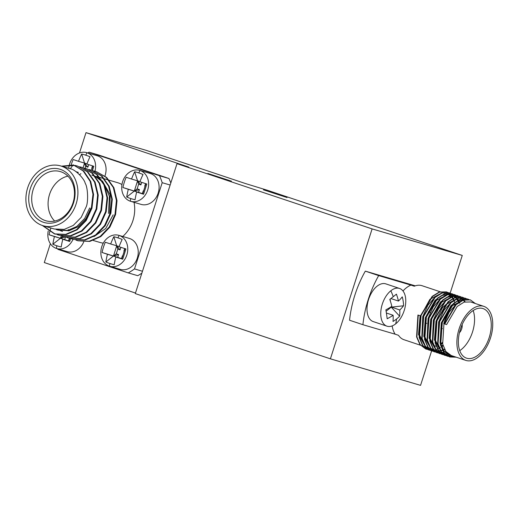 <?xml version="1.0" encoding="UTF-8"?>
<svg xmlns="http://www.w3.org/2000/svg" width="518" height="518" viewBox="0 0 518 518"><rect width="100%" height="100%" fill="white"/><g stroke="black" fill="none" stroke-linecap="round" stroke-linejoin="round"><path stroke-width="0.78" d="M231.436 181.177L207.835 173.459L231.436 181.177M287.043 197.539L263.442 189.821L287.043 197.539M54.675 221.05A25.628 20.992 106.4 0 1 49.566 194.341A25.628 20.992 106.4 0 1 67.897 176.133M73.006 202.836A25.628 20.992 -73.6 0 0 60.328 171.594A25.628 20.992 -73.6 0 0 33.178 189.523A25.628 20.992 -73.6 0 0 45.856 220.765A25.628 20.992 -73.6 0 0 73.006 202.836M43.111 225.725A31.164 25.524 -73.6 0 0 76.12 203.924A31.164 25.524 -73.6 0 0 60.703 165.935A31.164 25.524 -73.6 0 0 27.7 187.736A31.164 25.524 -73.6 0 0 43.111 225.725L54.312 229.021L64.251 229.377L73.265 225.434L81.197 217.379L86.169 206.883C88.416 202.311 87.924 187.367 85.224 183.359C84.194 178.283 74.663 169.121 70.306 168.777L73.187 164.808L83.787 171.134L90.715 181.475L93.564 194.451L91.958 208.171L86.182 220.551L77.117 229.817L66.213 234.537L55.07 234.058L42.936 225.68M98.582 154.973L168.952 178.496L159.486 175.712L89.122 152.182L98.582 154.973M142.469 271.257L134.512 268.913L162.199 182.692A68.24 55.886 -73.6 0 0 159.486 175.712M162.199 182.692L170.15 185.03M170.804 182.996A68.24 55.886 -73.6 0 0 168.952 178.496M57.66 248.815A68.24 55.886 -73.6 0 0 57.912 249.372L128.283 272.902A68.24 55.886 -73.6 0 0 134.512 268.913M128.283 272.902L137.743 275.686A68.24 55.886 -73.6 0 0 141.848 273.18M89.122 152.182A68.24 55.886 -73.6 0 0 87.762 152.965M118.862 235.34L129.325 238.422A16.116 13.203 106.4 0 1 137.335 257.977A16.116 13.203 106.4 0 1 120.228 269.354L109.758 266.271A16.116 13.203 106.4 0 1 109.46 266.181A16.116 13.203 106.4 0 1 101.755 246.717A16.116 13.203 106.4 0 1 118.862 235.34A16.116 13.203 106.4 0 1 119.153 235.437A16.116 13.203 106.4 0 1 126.865 254.895A16.116 13.203 106.4 0 1 109.758 266.271M83.735 241.861A16.116 13.203 106.4 0 1 67.217 251.625L56.747 248.543A16.116 13.203 106.4 0 1 56.449 248.452A16.116 13.203 106.4 0 1 48.232 230.97M139.718 170.383L150.188 173.459A16.116 13.203 106.4 0 1 158.191 193.013A16.116 13.203 106.4 0 1 141.084 204.39L130.614 201.308A16.116 13.203 106.4 0 1 130.316 201.217A16.116 13.203 106.4 0 1 122.611 181.753A16.116 13.203 106.4 0 1 139.718 170.383A16.116 13.203 106.4 0 1 140.015 170.474A16.116 13.203 106.4 0 1 147.721 189.931A16.116 13.203 106.4 0 1 130.614 201.308M69.347 164.892A16.116 13.203 106.4 0 1 69.6 164.031A16.116 13.203 106.4 0 1 86.7 152.655L97.17 155.737A16.116 13.203 106.4 0 1 105.173 175.285A16.116 13.203 106.4 0 1 104.927 176.016M134.026 202.311A31.164 25.524 106.4 0 1 132.912 220.636A31.164 25.524 106.4 0 1 122.74 236.486M103.289 243.136A31.164 25.524 106.4 0 1 99.903 242.437L93.266 240.488M109.285 180.232L117.495 182.647A31.164 25.524 106.4 0 1 121.95 184.537M113.164 214.828L105.717 228.509L94.011 236.564M91.861 175.103L94.878 176.23M95.61 176.586L102.422 181.792M103.794 183.417L109.408 196.29L108.469 213.448M109.648 213.792L110.198 194.865L102.363 180.879M101.237 179.875L95.357 176.269M94.69 176.003L93.033 175.447M62.529 231.442L60.794 230.84M60.224 230.607L58.553 229.785M56.702 229.571L58.43 230.225M89.692 207.919L84.719 218.421L76.787 226.47L67.774 230.413L57.835 230.063L68.946 230.763L77.959 226.813L85.897 218.764L90.864 208.262M57.835 230.063L56.099 229.461M77.959 240.792L89.802 241.427L100.796 236.584L109.887 227.124L115.579 214.556L117.01 200.673L113.895 187.691L106.65 177.467L96.387 171.62L106.061 177.292L113.312 187.516L116.421 200.505L114.996 214.387L109.298 226.955L100.207 236.409L89.219 241.252L77.959 240.792L75.932 240.093M73.265 239.413L85.107 240.041L96.102 235.204L105.193 225.744L110.884 213.176L112.309 199.294L109.201 186.312L101.955 176.081L91.692 170.241L101.366 175.913L108.612 186.137L111.726 199.119L110.302 213.002L104.604 225.57L95.513 235.03L84.525 239.873L73.265 239.413L71.231 238.714M68.57 238.034L80.413 238.662L91.408 233.819L100.498 224.365L106.19 211.797L107.614 197.915L104.507 184.926L97.261 174.702L86.998 168.855L96.672 174.527L103.917 184.758L107.032 197.74L105.601 211.622L99.909 224.19L90.818 233.65L79.824 238.487L68.57 238.034L66.537 237.328M63.876 236.648L75.719 237.283L86.707 232.44L95.798 222.98L101.496 210.412L102.92 196.529L99.812 183.547L92.56 173.323L82.297 167.476L91.977 173.148L99.223 183.372L102.331 196.354L100.906 210.243L95.215 222.811L86.124 232.265L75.129 237.108L63.876 236.648L61.843 235.949M59.175 235.269L71.024 235.897L82.012 231.06L91.103 221.6L96.801 209.032L98.226 195.15L95.118 182.168L87.866 171.937L77.603 166.097L87.277 171.762L94.529 181.993L97.637 194.975L96.212 208.858L90.52 221.426L81.43 230.886L70.435 235.729L59.175 235.269L57.148 234.563M77.311 166.013L75.227 165.52M74.922 165.462L62.108 166.349M73.187 164.808L83.197 170.966L90.132 181.3L92.981 194.276L91.369 207.996L85.599 220.377L76.534 229.642L65.624 234.369L54.481 233.89L42.334 225.485M61.525 166.174L72.986 165.087M74.935 165.404L77.02 165.922M79.636 166.79L81.715 167.301M84.33 168.169L86.409 168.687M89.031 169.548L91.103 170.066M93.421 170.875L95.798 171.452M73.491 203.05A27.778 22.753 106.4 0 1 43.415 222.274A27.778 22.753 106.4 0 1 30.329 188.617A27.778 22.753 106.4 0 1 60.399 169.386A27.778 22.753 106.4 0 1 73.491 203.05M89.782 175.563L89.931 174.773M92.534 165.864L91.718 168.434L92.852 165.967M91.718 168.434L92.062 168.544M87.892 167.184L84.551 163.092L85.625 166.446L87.892 167.184L88.701 164.627M85.625 166.446L85.03 168.324M84.971 168.512L84.803 169.049M91.537 170.202L92.871 165.974M86.953 163.876L84.551 163.092L83.022 167.936M92.469 170.513A48.705 3.781 -72.6 0 0 93.784 166.265A53.464 0.719 -162.5 0 1 86.888 164.044A53.464 30.672 -72 0 1 90.022 156.766A48.705 24.845 -137.4 0 0 85.768 155.186A48.705 24.845 42.6 0 0 81.656 154.04L84.551 163.092L78.516 161.318A53.464 0.719 -162.5 0 1 73.155 159.544A48.705 46.918 -69.7 0 0 71.16 164.925M81.656 154.04A53.464 30.672 108 0 0 78.516 161.318M78.309 172.403L76.353 171.795M76.366 171.885L78.237 172.436M80.886 173.679L79.604 174.683M86.7 152.655A16.116 13.203 106.4 0 1 86.998 152.745A16.116 13.203 106.4 0 1 94.988 171.225M94.982 171.251A16.116 13.203 106.4 0 1 94.71 172.209M68.758 168.305A16.116 13.203 106.4 0 1 68.888 167.165M68.933 166.848A16.116 13.203 106.4 0 1 69.295 165.087M143.596 190.954L143.253 190.844L142.379 193.628L138.552 192.379L139.426 189.601L134.33 191.064L142.703 193.79L143.253 190.844M145.545 183.592L144.736 186.156L145.862 183.689M144.736 186.156L145.072 186.266M140.902 184.913L137.561 180.821L138.636 184.168L140.902 184.913L141.712 182.355M139.426 189.601L137.153 188.863L134.33 191.064L122.941 187.522A48.705 46.918 -69.7 0 1 126.172 177.273A53.464 0.719 -162.5 0 0 131.533 179.04L137.561 180.821L134.33 191.064L126.703 197.021A53.464 30.672 -72 0 1 128.302 189.29L138.552 192.379M138.636 184.168L137.153 188.863M145.882 183.696L142.703 193.79L136.668 192.016A53.464 0.719 17.5 0 0 143.57 194.237L142.379 193.628M139.964 181.598L137.561 180.821L134.667 171.762A48.705 24.845 42.6 0 1 138.779 172.908A48.705 24.845 -137.4 0 1 143.033 174.488A53.464 30.672 -72 0 0 139.899 181.773A53.464 0.719 -162.5 0 0 146.801 183.994A48.705 3.781 -72.6 0 1 143.57 194.237M126.703 197.021A48.705 25.861 172 0 0 130.704 198.53A48.705 25.861 -8 0 0 135.069 199.747A53.464 30.672 -72 0 1 136.668 192.016M134.667 171.762A53.464 30.672 108 0 0 131.533 179.04M122.941 187.522A53.464 0.719 17.5 0 0 128.302 189.29M380.976 317.061A19.878 11.402 -71.5 0 1 390.837 290.773A19.878 11.402 -71.5 0 1 399.559 288.461A19.878 11.402 -71.5 0 1 405.536 297.565A19.878 11.402 -71.5 0 1 395.674 323.854A19.878 11.402 -71.5 0 1 386.952 326.172A19.878 11.402 -71.5 0 1 380.976 317.061M386.952 326.172L373.219 321.574A19.878 11.402 -71.5 0 1 367.236 312.471A19.878 11.402 -71.5 0 1 372.261 291.66A19.878 11.402 -71.5 0 1 385.826 283.87L399.559 288.461M386.104 311.247L391.258 307.155L399.643 316.187A48.705 38.112 40 0 1 396.523 319.036A48.705 38.112 -140 0 1 393.007 321.458A53.464 32.867 -128.4 0 0 393.13 315.268L386.383 313.014M399.643 316.187A53.464 32.867 -128.4 0 0 399.773 310.004A53.464 28.943 -8.3 0 0 403.548 305.782A48.705 40.87 178.2 0 0 402.246 296.84A53.464 28.943 171.7 0 1 398.465 301.062A53.464 32.867 -128.4 0 0 396.425 294.153A48.705 2.596 144 0 1 393.259 296.684A48.705 2.596 -36 0 1 389.782 299.417A53.464 32.867 51.6 0 1 391.828 306.326A53.464 28.943 171.7 0 1 385.878 309.822A48.705 5.361 -102.4 0 1 387.186 318.764A53.464 28.943 -8.3 0 0 393.13 315.268M390.915 298.536L398.465 301.062M403.548 305.782L391.258 307.155L391.2 306.74M390.391 301.185L390.093 299.177M390.999 306.87L399.773 310.004M390.818 306.986L391.258 307.155L390.397 307.252M177.007 163.669L372.112 228.904L462.27 255.439L267.165 190.197L245.461 183.547L146.115 150.324L86.007 132.64L188.811 167.094L177.007 163.669L135.295 293.596L330.4 358.832L420.558 385.36L431.617 350.9M462.27 255.439L450.142 293.207M86.007 132.64L79.487 152.959M50.356 243.687L44.295 262.561L135.47 293.052M372.112 228.904L330.4 358.832M415.281 285.839L365.32 271.134A75.227 43.149 108.5 0 0 349.553 320.241L362.911 324.708L395.163 334.194A28.477 16.336 -71.5 0 1 392.152 325.913M462.14 324.631A6.514 3.736 -71.5 0 1 461.7 328.846A6.514 3.736 -71.5 0 1 459.427 332.737M459.751 350.641A26.133 14.99 108.5 0 0 472.5 332.025A26.133 14.99 108.5 0 0 473.167 310.522M448.038 314.096A26.133 14.99 108.5 0 0 443.725 323.556M489.193 337.606A26.133 14.99 -71.5 0 1 466.524 358.158A26.133 14.99 -71.5 0 1 460.424 329.137A26.133 14.99 -71.5 0 1 483.093 308.592A26.133 14.99 -71.5 0 1 489.193 337.606M490.488 337.989A28.477 16.336 108.5 0 0 483.838 306.365A28.477 16.336 108.5 0 0 459.136 328.762A28.477 16.336 108.5 0 0 465.779 360.379A28.477 16.336 108.5 0 0 490.488 337.989M456.39 304.021L449.138 312.25L443.958 323.685L442.67 344.081L445.914 351.515L451.262 355.529L465.779 360.379M483.838 306.365L470.648 301.955L464.102 302.111L457.2 306.475L446.613 324.572L444.768 323.996L456.138 304.662L463.345 300.123L470.396 299.922L475.336 303.522M463.688 299.799L457.407 300.893L451.01 305.581L441.31 322.798L440.022 343.194L443.259 350.628L448.607 354.642M448.944 354.746L449.967 354.992M465.345 300.181L464.154 299.87M451.087 302.253L443.842 310.476L438.655 321.911L437.678 343.518M451.359 299.488L442.417 307.763L436.007 321.031L434.427 339.944L441.362 351.968M441.796 352.221L443.304 352.868M464.769 301.91L463.973 300.977M463.701 300.699L463.15 300.187M462.555 299.715L461.642 299.126M461.331 298.957L460.366 298.523M445.784 300.479L438.539 308.709L433.359 320.143L432.375 341.744M453.088 296.251L446.807 297.345L440.404 302.033L430.704 319.256L429.124 338.17L436.059 350.2M436.499 350.446L438.008 351.094M454.739 296.639L453.548 296.328M440.488 298.705L433.236 306.934L428.056 318.369L427.072 339.976M435.69 350.317L436.273 350.466M437.062 350.615L438.131 350.718M438.5 350.725L439.62 350.68M440.002 350.641L440.397 350.582M440.637 350.544L441.174 350.44M441.569 350.343L442.799 349.974M443.22 349.818L444.515 349.261M458.592 302.298L458.029 301.133M457.795 300.725L457.07 299.592M456.41 298.75L456.021 298.316M455.749 298.038L455.199 297.533M454.603 297.06L453.69 296.471M453.218 296.218L452.415 295.869M447.785 294.483L441.504 295.577L435.101 300.265L425.407 317.482L423.821 336.396L430.756 348.426M431.196 348.672L432.705 349.32M449.443 294.865L448.245 294.554M435.185 296.931L427.933 305.16L422.753 316.595L421.775 338.202M441.485 346.192L442.942 345.15M454.759 305.4L454.312 303.425M427.344 349.378L425.997 349.028L420.266 344.703L416.899 336.965L418.259 315.132L420.104 315.708L418.525 334.628L425.453 346.652M425.893 346.898L427.402 347.552M440.792 343.868L442.32 342.521M456.254 357.193L449.851 356.999L444.062 352.603L440.695 344.69L442.288 322.546L453.671 303.606L460.787 299.203L467.748 299.035L468.887 299.501M453.6 356.306L447.202 356.119L441.414 351.716L438.047 343.81L439.64 321.659L451.016 302.719L458.132 298.316L465.099 298.154L466.394 298.692M445.726 355.549L444.548 355.231L438.759 350.828L435.398 342.922L436.991 320.771L448.368 301.832L455.484 297.436L462.445 297.267L463.584 297.727M443.253 354.694L441.899 354.344L436.111 349.941L432.744 342.035L434.337 319.891L445.72 300.945L452.829 296.549L459.796 296.38L461.091 296.924M440.43 353.775L439.245 353.457L433.462 349.054L430.095 341.148L431.688 319.004L443.065 300.064L450.181 295.661L457.148 295.493L458.281 295.959M437.95 352.926L436.596 352.57L430.808 348.167L427.447 340.261L429.04 318.117L440.417 299.177L447.533 294.774L454.493 294.606L455.788 295.15M435.126 352L433.948 351.683L428.159 347.28L424.792 339.374L426.385 317.23L437.768 298.29L444.878 293.887L451.845 293.719L452.978 294.185M453.14 294.263L455.387 295.817M455.523 295.946L456.805 297.345M457.621 298.504L457.925 298.996M458.1 299.32L458.65 300.395M458.831 300.79L459.259 301.852M459.524 302.609L459.738 303.276M432.647 351.152L431.293 350.796L425.511 346.393L422.144 338.487L423.737 316.343L435.114 297.403L442.23 293L449.19 292.832L450.485 293.376M443.117 345.778L441.737 346.859M429.823 350.233L428.645 349.909L422.856 345.512L419.496 337.6L421.082 315.456L432.465 296.516L439.581 292.113L446.542 291.945L447.681 292.411M447.837 292.489L450.084 294.043M450.226 294.172L451.178 295.176M452.318 296.73L452.622 297.228M452.803 297.546L453.347 298.621M453.528 299.022L453.962 300.077M454.228 300.835L454.694 302.441M444.768 323.996L444.431 323.886L455.808 304.552L463.014 300.013L470.234 299.87M420.104 315.708L418.259 315.132M417.929 315.022L416.569 336.855L419.936 344.593L425.66 348.912L427.188 349.3M446.374 291.893L439.245 292.003L432.135 296.406L420.752 315.345L419.159 337.49L422.526 345.396L428.315 349.799L429.668 350.155M429.836 350.187L432.556 350.323M432.744 350.31L434.751 349.987M435.91 349.656L436.577 349.423M436.901 349.294L437.95 348.834M438.319 348.653L439.154 348.206M439.905 347.766L440.397 347.448M449.028 292.78L441.899 292.89L434.783 297.293L423.407 316.233L421.814 338.377L425.174 346.283L430.963 350.686L432.491 351.075M451.677 293.667L444.548 293.777L437.432 298.18L426.055 317.12L424.462 339.264L427.829 347.17L433.78 351.625M454.325 294.554L447.202 294.664L440.086 299.067L428.703 318.007L427.11 340.151L430.477 348.057L436.266 352.46L437.788 352.842M456.98 295.441L449.851 295.551L442.735 299.948L431.358 318.894L429.765 341.038L433.132 348.944L439.083 353.399M459.628 296.322L452.499 296.438L445.389 300.835L434.006 319.774L432.413 341.925L435.78 349.831L441.569 354.234L443.091 354.616M462.283 297.209L455.154 297.319L448.038 301.722L436.655 320.661L435.068 342.812L438.429 350.718L444.217 355.121L445.571 355.471M445.745 355.503L450.66 355.303M464.931 298.096L457.802 298.206L450.686 302.609L439.309 321.548L437.716 343.693L441.083 351.605L446.866 356.002L448.394 356.39M467.579 298.983L460.45 299.093L453.341 303.496L441.958 322.436L440.365 344.58L443.732 352.486L449.52 356.889L455.918 357.083M425.11 346.192L419.056 334L420.765 315.935L429.895 299.313L442.022 292.851M442.489 343.201L440.954 344.489M428.069 347.772L425.641 346.574M447.455 294.198L448.025 294.412M448.743 294.748L449.663 295.299M450.168 295.661L450.828 296.218M451.107 296.49L451.443 296.833M451.612 297.015L451.916 297.371M452.175 297.701L452.92 298.776M453.159 299.171L453.716 300.233M443.11 345.746L441.679 346.71M430.413 347.966L424.352 335.774L426.068 317.702L435.198 301.087L447.325 294.619M433.365 349.546L430.944 348.342M452.751 295.972L453.328 296.186M454.04 296.523L454.966 297.073M455.264 297.28L456.131 297.992M456.41 298.258L456.746 298.608M456.908 298.789L457.219 299.145M457.478 299.475L458.223 300.55M458.456 300.945L459.019 302.007M444.742 349.689L443.466 350.194M443.052 350.336L441.835 350.66M441.44 350.744L440.818 350.841M439.905 350.932L438.798 350.939M438.435 350.919L437.38 350.777M437.03 350.712L436.635 350.615M435.716 349.741L429.655 337.548L431.371 319.476L440.494 302.862L452.628 296.393M438.668 351.314L436.24 350.116M441.012 351.515L434.958 339.316L436.668 321.251L445.797 304.629L457.925 298.167M460.703 298.633L461.68 299.022M461.991 299.177L462.917 299.728M463.422 300.097L464.083 300.654M464.361 300.919L465.17 301.806M443.971 353.088L441.543 351.89M449.035 354.461L447.979 354.325M447.636 354.254L446.62 353.975M450.284 355.141L449.274 354.862L443.926 350.848L440.682 343.415L441.971 323.025L451.1 306.403L463.228 299.941M402.978 290.961A28.477 16.336 -71.5 0 1 410.929 285.094L414.264 286.208A28.477 16.336 -71.5 0 1 422.06 285.709L440.442 291.854M395.163 334.194L398.504 335.314A28.477 16.336 -71.5 0 0 404.001 339.724L420.422 345.215M434.757 345.849L436.072 346.231M437.917 346.775L438.675 347.002M410.929 285.094L378.671 275.602L365.32 271.134M378.671 275.602A75.227 43.149 108.5 0 0 362.911 324.708M62.95 236.357L60.464 238.299L68.829 241.032L69.354 238.261L68.512 240.864L64.679 239.614L65.475 237.095M65.041 236.985L60.464 238.299L49.068 234.758A48.705 46.918 -69.7 0 1 49.734 231.889M69.768 238.066L68.829 241.032L62.801 239.251A53.464 0.719 17.5 0 0 69.697 241.479L68.512 240.864M64.679 239.614L60.464 238.299L52.83 244.256A53.464 30.672 -72 0 1 54.429 236.525L60.464 238.299L61.241 235.826M52.83 244.256A48.705 25.861 172 0 0 56.831 245.765A48.705 25.861 -8 0 0 61.202 246.989A53.464 30.672 -72 0 1 62.801 239.251M69.697 241.479A48.705 3.781 -72.6 0 0 70.629 238.584M69.263 230.05A53.464 0.719 -162.5 0 1 68.143 229.688M49.773 231.74A48.705 46.918 -69.7 0 1 50.194 230.245M50.285 229.96A48.705 46.918 -69.7 0 1 50.919 228.024M49.068 234.758A53.464 0.719 17.5 0 0 54.429 236.525M73.019 239.342A16.116 13.203 106.4 0 1 56.747 248.543M122.74 255.918L122.397 255.808L121.523 258.586L117.696 257.342L118.57 254.565L113.474 256.028L121.847 258.754L122.397 255.808M124.689 248.549L123.88 251.12L125.006 248.653M123.88 251.12L124.216 251.23M120.046 249.87L116.705 245.778L117.78 249.132L120.046 249.87L120.856 247.319M118.57 254.565L116.297 253.82L113.474 256.028L102.085 252.486A48.705 46.918 -69.7 0 1 105.316 242.236A53.464 0.719 -162.5 0 0 110.677 244.004L116.705 245.778L113.474 256.028L105.847 261.985A53.464 30.672 -72 0 1 107.446 254.254L117.696 257.342M117.78 249.132L116.297 253.82M125.026 248.659L121.847 258.754L115.812 256.98A53.464 0.719 17.5 0 0 122.708 259.201L121.523 258.586M119.108 246.562L116.705 245.778L113.811 236.726A48.705 24.845 42.6 0 1 117.923 237.872A48.705 24.845 -137.4 0 1 122.177 239.452A53.464 30.672 -72 0 0 119.043 246.73A53.464 0.719 -162.5 0 0 125.939 248.957A48.705 3.781 -72.6 0 1 122.708 259.201M105.847 261.985A48.705 25.861 172 0 0 109.848 263.494A48.705 25.861 -8 0 0 114.213 264.711A53.464 30.672 -72 0 1 115.812 256.98M113.811 236.726A53.464 30.672 108 0 0 110.677 244.004M102.085 252.486A53.464 0.719 17.5 0 0 107.446 254.254M86.998 152.745A53.73 30.821 108 0 0 85.768 155.186M140.015 170.474A53.73 30.821 108 0 0 138.779 172.908M130.704 198.53A53.73 30.821 108 0 0 130.316 201.217M396.523 319.036A53.73 33.029 51.6 0 1 395.674 323.854M390.837 290.773A53.73 33.029 51.6 0 1 393.259 296.684M56.831 245.765A53.73 30.821 108 0 0 56.449 248.452M119.153 235.437A53.73 30.821 108 0 0 117.923 237.872M109.848 263.494A53.73 30.821 108 0 0 109.46 266.181M96.555 176.483L99.307 177.292M99.896 177.467L104.001 178.678M104.591 178.846L108.702 180.057M54.481 233.89L55.07 234.058M60.703 165.935L70.318 168.764M428.295 311.778L430.283 312.445M444.198 317.094L446.056 317.722M424.954 322.746L426.819 323.368M440.863 328.062L442.424 328.587M470.396 299.922L470.066 299.812M449.851 356.999L449.52 356.889M467.748 299.035L467.417 298.925M447.202 356.119L446.866 356.002M465.099 298.154L464.763 298.038M444.548 355.231L444.217 355.121M462.445 297.267L462.114 297.157M441.899 354.344L441.569 354.234M459.796 296.38L459.466 296.27M439.245 353.457L438.914 353.347M457.148 295.493L456.811 295.383M436.596 352.57L436.266 352.46M454.493 294.606L454.163 294.496M433.948 351.683L433.618 351.573M451.845 293.719L451.515 293.609M431.293 350.796L430.963 350.686M449.19 292.832L448.86 292.722M428.645 349.909L428.315 349.799M446.542 291.945L446.212 291.835M425.997 349.028L425.66 348.912"/></g></svg>

